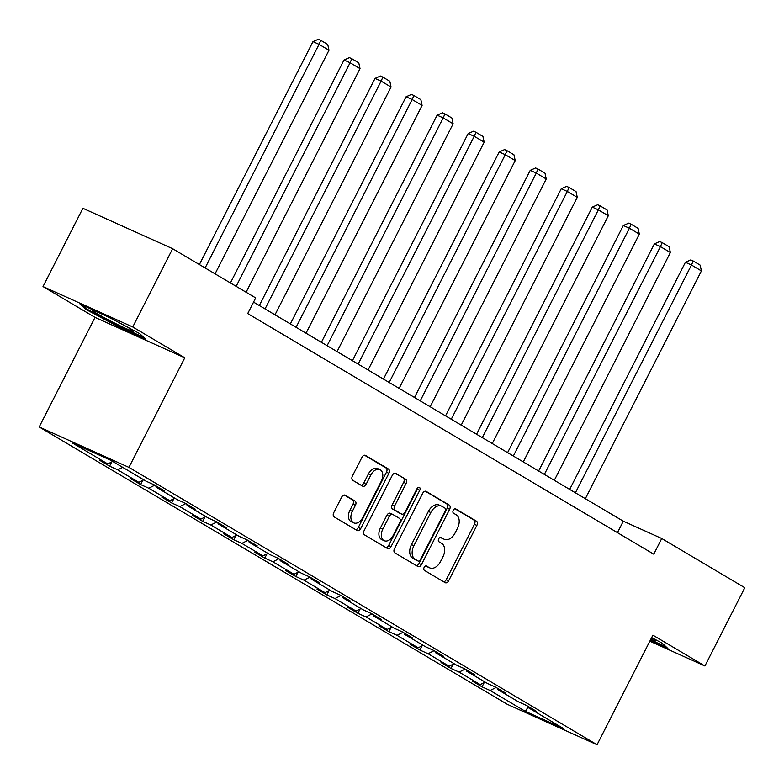 <?xml version="1.0" encoding="UTF-8"?>
<svg xmlns="http://www.w3.org/2000/svg" width="784" height="784" viewBox="0 0 784 784"><rect width="100%" height="100%" fill="white"/><g stroke="black" fill="none" stroke-linecap="round" stroke-linejoin="round"><path stroke-width="1.18" d="M424.134 567.4A2.421 1.588 114.2 0 0 424.409 570.37L445.155 582.659A3.45 2.264 114.2 0 0 445.302 582.737A3.45 2.264 114.2 0 0 448.673 580.748L476.858 525.427A3.45 2.264 114.2 0 0 476.476 521.193L455.729 508.904A2.421 1.588 114.2 0 0 455.622 508.845A2.421 1.588 114.2 0 0 453.26 510.247A2.421 1.588 114.2 0 0 453.534 513.206L456.219 514.794A11.054 7.242 114.2 0 1 457.454 528.328L455.112 532.944A11.054 7.242 114.2 0 1 444.322 539.314A11.054 7.242 114.2 0 1 443.852 539.078L441.167 537.481A2.421 1.588 114.2 0 0 441.059 537.432A2.421 1.588 114.2 0 0 438.697 538.824A2.421 1.588 114.2 0 0 438.971 541.783L441.657 543.381A11.054 7.242 114.2 0 1 442.891 556.914L440.549 561.52A11.054 7.242 114.2 0 1 429.759 567.9A11.054 7.242 114.2 0 1 429.289 567.655L426.604 566.068A2.421 1.588 114.2 0 0 426.496 566.009A2.421 1.588 114.2 0 0 424.134 567.4M345.176 495.214A3.45 2.264 114.2 0 0 345.029 495.135A3.45 2.264 114.2 0 0 341.657 497.134L333.759 512.648A3.45 2.264 114.2 0 0 334.141 516.881L357.181 530.533A3.45 2.264 114.2 0 0 357.328 530.611A3.45 2.264 114.2 0 0 360.699 528.622L388.884 473.301A3.45 2.264 114.2 0 0 388.501 469.067L365.462 455.416A3.45 2.264 114.2 0 0 365.315 455.337A3.45 2.264 114.2 0 0 361.943 457.337L352.388 476.084A3.45 2.264 114.2 0 0 352.771 480.308L362.639 486.158A3.45 2.264 114.2 0 0 362.786 486.227A3.45 2.264 114.2 0 0 366.157 484.238L370.891 474.937A9.241 6.047 114.2 0 1 379.907 469.616A9.241 6.047 114.2 0 1 381.338 481.131L362.786 517.548A9.241 6.047 114.2 0 1 353.76 522.879A9.241 6.047 114.2 0 1 352.339 511.354L355.426 505.288A3.45 2.264 114.2 0 0 355.044 501.054L344.882 495.076M184.779 357.798L132.751 326.977L172.637 248.704L82.888 208.289L43.012 286.562L95.031 317.383L39.2 426.966L128.939 467.382L184.779 357.798L95.031 317.383M649.828 641.175L704.914 665.988L652.896 635.167L597.055 744.741L128.939 467.382M704.914 665.988L744.8 587.716L661.745 538.5L623.3 521.184L253.555 302.114M172.637 248.704L255.692 297.92L247.715 313.571L653.768 554.161L661.745 538.5M394.489 548.633A3.45 2.264 114.2 0 0 394.871 552.867L417.911 566.518A3.45 2.264 114.2 0 0 418.058 566.597A3.45 2.264 114.2 0 0 421.429 564.607L449.624 509.286A3.45 2.264 114.2 0 0 449.232 505.053L426.192 491.401A3.45 2.264 114.2 0 0 426.045 491.323A3.45 2.264 114.2 0 0 422.674 493.322L394.489 548.633M387.551 548.526L364.511 534.874A3.45 2.264 114.2 0 1 364.119 530.641L392.304 475.329A3.45 2.264 114.2 0 1 395.675 473.33A3.45 2.264 114.2 0 1 395.822 473.409L405.681 479.249A3.45 2.264 114.2 0 1 406.073 483.483L394.646 505.915A3.45 2.264 114.2 0 0 395.028 510.149L401.575 514.02A3.45 2.264 114.2 0 0 401.722 514.098A3.45 2.264 114.2 0 0 405.093 512.109L416.99 488.755A2.421 1.588 114.2 0 1 419.352 487.354A2.421 1.588 114.2 0 1 419.724 490.372L391.069 546.615A3.45 2.264 114.2 0 1 387.698 548.604A3.45 2.264 114.2 0 1 387.551 548.526M132.751 326.977L43.012 286.562M110.887 460.345L146.108 481.209L154.232 484.865L164.179 490.764L156.055 487.099L177.135 499.594L185.259 503.25L195.216 509.149L187.082 505.484L208.172 517.979L216.296 521.644L226.243 527.534L218.119 523.879L239.208 536.374L247.332 540.029L257.279 545.929L249.155 542.263L270.245 554.758L278.369 558.424L288.316 564.313L280.192 560.658L301.281 573.153L309.406 576.808L319.353 582.698L311.228 579.043L332.318 591.538L340.442 595.193L350.389 601.093L342.265 597.428L363.355 609.923L371.479 613.588L381.426 619.478L373.302 615.822L394.391 628.317L402.515 631.973L412.462 637.872L404.338 634.207L425.428 646.702L433.552 650.367L443.499 656.257L435.375 652.602L456.455 665.097L464.589 668.752L474.536 674.642L466.402 670.986L487.491 683.481L495.615 687.137L505.562 693.036L497.438 689.371L518.528 701.866L526.652 705.531L536.599 711.421L528.475 707.766L563.686 728.63L525.368 711.362L490.157 690.498L482.033 686.843L472.086 680.953L480.21 684.608L459.12 672.113L450.996 668.458L441.049 662.558L449.173 666.224L428.084 653.729L419.959 650.063L410.012 644.174L418.137 647.829L397.047 635.334L388.923 631.679L378.976 625.779L387.1 629.444L366.01 616.949L357.886 613.284L347.939 607.394L356.063 611.059L334.974 598.564L326.85 594.899L316.903 589.009L325.027 592.665L303.947 580.17L295.813 576.514L285.866 570.615L294 574.28L272.91 561.785L264.786 558.12L254.839 552.23L262.963 555.885L241.874 543.39L233.75 539.735L223.803 533.845L231.927 537.501L210.837 525.006L202.713 521.35L192.766 515.451L200.89 519.116L179.801 506.621L171.676 502.956L161.729 497.066L169.854 500.721L148.764 488.226L140.64 484.571L130.693 478.671L138.817 482.336L117.727 469.841L109.603 466.176L99.656 460.286L107.78 463.942L72.569 443.078L110.887 460.345M39.2 426.966L507.317 704.326L597.055 744.741M122.686 467.333L117.727 469.841M143.766 479.828L138.817 482.336M155.791 485.796L156.055 487.099M154.771 485.188L148.764 488.226M174.803 498.212L169.854 500.721M186.827 504.181L187.082 505.484M185.798 503.573L179.801 506.621M205.839 516.597L200.89 519.116M217.864 522.575L218.119 523.879M216.835 521.958L210.837 525.006M236.876 534.992L231.927 537.501M248.9 540.96L249.155 542.263M247.871 540.352L241.874 543.39M267.912 553.377L262.963 555.885M279.937 559.345L280.192 560.658M278.908 558.737L272.91 561.785M298.949 571.771L294 574.28M310.974 577.739L311.228 579.043M309.945 577.132L303.947 580.17M329.986 590.156L325.027 592.665M342.01 596.124L342.265 597.428M340.981 595.517L334.974 598.564M361.022 608.541L356.063 611.059M373.047 614.509L373.302 615.822M372.018 613.901L366.01 616.949M392.059 626.935L387.1 629.444M404.074 632.904L404.338 634.207M403.054 632.296L397.047 635.334M423.086 645.32L418.137 647.829M435.11 651.288L435.375 652.602M434.091 650.681L428.084 653.729M454.122 663.705L449.173 666.224M466.147 669.683L466.402 670.986M465.118 669.075L459.12 672.113M485.159 682.1L480.21 684.608M497.183 688.068L497.438 689.371M496.154 687.46L490.157 690.498M525.368 711.362L528.279 706.756M617.459 532.65L623.3 521.184M528.22 706.453L528.475 707.766M112.739 461.433L107.78 463.942M484.198 682.59L482.033 686.843M453.162 664.195L450.996 668.458M422.125 645.81L419.959 650.063M391.098 627.416L388.923 631.679M360.062 609.031L357.886 613.284M329.025 590.646L326.85 594.899M297.989 572.251L295.813 576.514M266.952 553.867L264.786 558.12M235.915 535.472L233.75 539.735M204.879 517.087L202.713 521.35M173.842 498.702L171.676 502.956M142.806 480.308L140.64 484.571M111.769 461.923L109.603 466.176M650.161 640.518L667.89 648.505L662.206 643.213L651.661 637.588M118.433 326.791L145.461 338.962L139.777 333.67L107.065 316.217L80.037 304.045L85.721 309.327L118.433 326.791L118.786 326.095M425.81 565.94L426.859 566.558A11.054 7.242 114.2 0 0 427.329 566.803L429.759 567.9M444.322 539.314L441.892 538.226A11.054 7.242 114.2 0 1 441.421 537.981L440.373 537.354M443.656 581.767A3.45 2.264 114.2 0 0 446.253 579.65L474.438 524.329A3.45 2.264 114.2 0 0 474.046 520.106L454.936 508.777M416.422 565.627A3.45 2.264 114.2 0 0 419.009 563.51L447.194 508.189A3.45 2.264 114.2 0 0 446.811 503.965L425.261 491.196M417.96 560.942A2.421 1.588 114.2 0 0 418.058 561.001A2.421 1.588 114.2 0 0 420.42 559.6L445.165 511.05A2.421 1.588 114.2 0 0 444.891 508.081L442.058 506.405A11.054 7.242 114.2 0 0 441.588 506.16A11.054 7.242 114.2 0 0 430.798 512.54L413.893 545.733A11.054 7.242 114.2 0 0 415.128 559.266L417.96 560.942L415.53 559.854A2.421 1.588 114.2 0 0 415.638 559.903A2.421 1.588 114.2 0 0 415.745 559.943M441.588 506.16L439.167 505.072A11.054 7.242 114.2 0 0 428.378 511.442L430.798 512.54M415.53 559.854L412.698 558.169A11.054 7.242 114.2 0 1 411.463 544.635L428.378 511.442M394.901 473.203L405.681 479.249M399.448 513.069A3.45 2.264 114.2 0 1 399.291 513.01A3.45 2.264 114.2 0 1 399.144 512.932L392.608 509.051A3.45 2.264 114.2 0 1 392.216 504.827L403.642 482.395A3.45 2.264 114.2 0 0 403.26 478.162M386.051 547.644A3.45 2.264 114.2 0 0 388.639 545.517L417.294 489.275A2.421 1.588 114.2 0 0 417.686 487.815M382.778 529.2A9.241 6.047 114.2 0 0 384.209 540.715A9.241 6.047 114.2 0 0 393.225 535.384L399.762 522.556A3.45 2.264 114.2 0 0 399.379 518.322L392.833 514.451A3.45 2.264 114.2 0 0 392.686 514.373A3.45 2.264 114.2 0 0 389.315 516.362L382.778 529.2L380.358 528.102A9.241 6.047 114.2 0 0 381.788 539.627L384.209 540.715M392.539 514.314L390.412 513.353A3.45 2.264 114.2 0 0 390.265 513.285A3.45 2.264 114.2 0 0 386.894 515.274L389.315 516.362M380.358 528.102L386.894 515.274M353.76 522.879L351.34 521.791A9.241 6.047 114.2 0 1 349.909 510.266L353.006 504.2A3.45 2.264 114.2 0 0 352.614 499.967L344.254 495.008M379.907 469.616L377.486 468.518A9.241 6.047 114.2 0 0 368.47 473.85L370.891 474.937M361.14 485.267A3.45 2.264 114.2 0 0 363.727 483.15L368.47 473.85M355.681 529.651A3.45 2.264 114.2 0 0 358.278 527.524L386.463 472.213A3.45 2.264 114.2 0 0 386.071 467.979L364.531 455.21M86.181 308.426L85.721 309.327M575.397 492.813L691.468 265.012L701.415 270.911L585.344 498.702M685.402 262.287L690.792 259.916L693.213 261.013L691.468 265.012L685.402 262.287L569.674 489.412M693.213 261.013L700.181 265.139L701.415 270.911M544.361 474.418L660.432 246.627L670.379 252.517L554.317 480.318M654.366 243.893L659.756 241.531L662.176 242.619L660.432 246.627L654.366 243.893L538.637 471.027M662.176 242.619L669.144 246.744L670.379 252.517M513.334 456.033L629.395 228.242L639.342 234.132L523.281 461.923M623.329 225.508L628.719 223.136L631.14 224.234L629.395 228.242L623.329 225.508L507.601 452.642M631.14 224.234L638.107 228.36L639.342 234.132M650.867 639.146A22.873 1.264 -153 0 0 655.845 640.646A22.873 1.264 -153 0 0 651.592 637.715M666.106 646.849L650.514 639.822M114.621 320.244A22.873 1.264 -153 0 0 109.75 317.794A22.873 1.264 -153 0 0 92.835 310.435A22.873 1.264 -153 0 0 116.385 323.959A22.873 1.264 -153 0 0 133.407 331.103A22.873 1.264 -153 0 0 125.313 325.958M143.678 337.306L118.58 325.997L86.877 309.082L82.8 305.29M482.297 437.639L598.359 209.847L608.306 215.747L492.244 443.538M592.292 207.123L597.682 204.751L600.103 205.849L598.359 209.847L592.292 207.123L476.564 434.248M600.103 205.849L607.071 209.975L608.306 215.747M451.261 419.254L567.322 191.463L577.269 197.352L461.208 425.144M561.266 188.728L566.646 186.367L569.076 187.454L567.322 191.463L561.266 188.728L445.537 415.863M569.076 187.454L576.034 191.58L577.269 197.352M420.224 400.869L536.285 173.078L546.232 178.968L430.171 406.759M530.229 170.344L535.609 167.972L538.04 169.07L536.285 173.078L530.229 170.344L414.501 397.468M538.04 169.07L544.998 173.195L546.232 178.968M389.187 382.474L505.259 154.683L515.206 160.583L399.134 388.374M499.192 151.949L504.573 149.587L507.003 150.675L505.259 154.683L499.192 151.949L383.464 379.084M507.003 150.675L513.961 154.801L515.206 160.583M358.151 364.09L474.222 136.298L484.169 142.188L368.098 369.979M468.156 133.564L473.536 131.202L475.966 132.29L474.222 136.298L468.156 133.564L352.428 360.699M475.966 132.29L482.924 136.416L484.169 142.188M327.114 345.695L443.185 117.904L453.132 123.803L337.061 351.595M437.119 115.179L442.509 112.808L444.93 113.905L443.185 117.904L437.119 115.179L321.391 342.304M444.93 113.905L451.898 118.031L453.132 123.803M296.078 327.31L412.149 99.519L422.096 105.409L306.025 333.21M406.083 96.785L411.473 94.423L413.893 95.511L412.149 99.519L406.083 96.785L290.354 323.919M413.893 95.511L420.861 99.637L422.096 105.409M265.041 308.925L381.112 81.134L391.059 87.024L274.998 314.815M375.046 78.4L380.436 76.028L382.857 77.126L381.112 81.134L375.046 78.4L259.318 305.535M382.857 77.126L389.824 81.252L391.059 87.024M236.151 286.336L350.076 62.74L360.023 68.639L246.098 292.236M344.009 60.015L349.399 57.644L351.82 58.731L350.076 62.74L344.009 60.015L230.418 282.946M351.82 58.731L358.788 62.857L360.023 68.639M205.114 267.952L319.039 44.355L328.986 50.245L215.061 273.841M312.973 41.621L318.363 39.259L320.783 40.347L319.039 44.355L312.973 41.621L199.391 264.561M320.783 40.347L327.751 44.472L328.986 50.245M426.859 566.558L429.289 567.655M441.421 537.981L443.852 539.078M474.046 520.106L476.476 521.193M474.438 524.329L476.858 525.427M446.253 579.65L448.673 580.748M446.811 503.965L449.232 505.053M447.194 508.189L449.624 509.286M419.009 563.51L421.429 564.607M411.463 544.635L413.893 545.733M412.698 558.169L415.128 559.266M403.642 482.395L406.073 483.483M392.216 504.827L394.646 505.915M392.608 509.051L395.028 510.149M399.144 512.932L401.575 514.02M417.294 489.275L419.724 490.372M388.639 545.517L391.069 546.615M352.614 499.967L355.044 501.054M353.006 504.2L355.426 505.288M349.909 510.266L352.339 511.354M363.727 483.15L366.157 484.238M386.071 467.979L388.501 469.067M386.463 472.213L388.884 473.301M358.278 527.524L360.699 528.622M415.638 559.903L418.058 561.001M399.291 513.01L401.722 514.098M390.265 513.285L392.686 514.373"/></g></svg>

